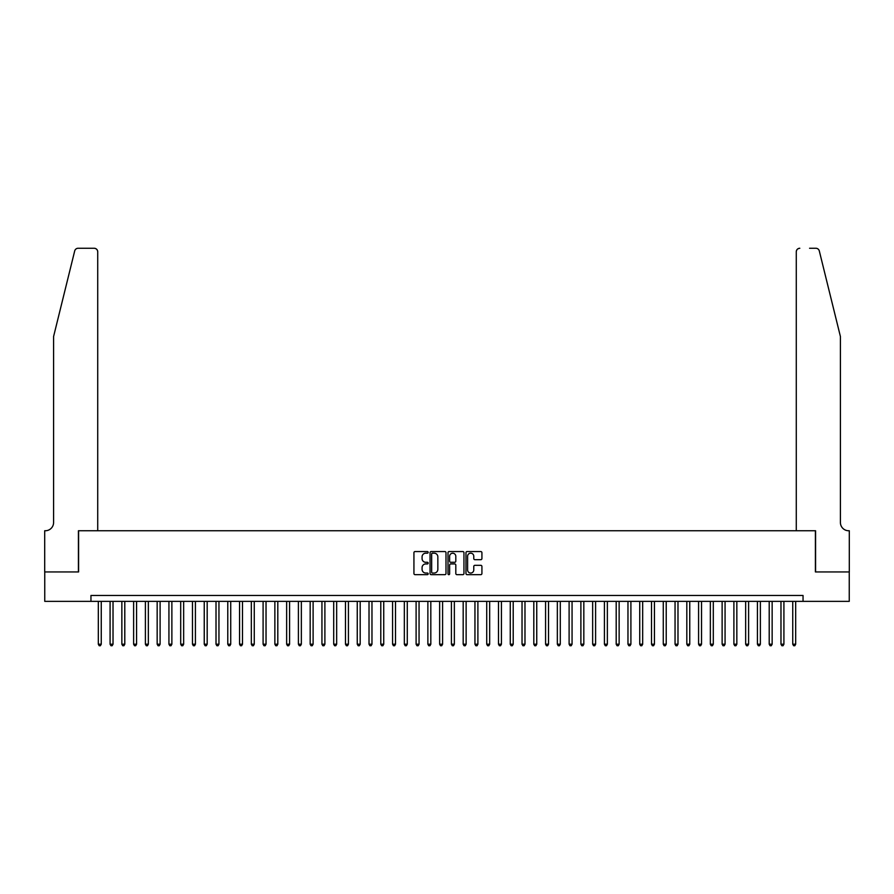 <?xml version="1.0" encoding="UTF-8"?>
<svg xmlns="http://www.w3.org/2000/svg" width="894" height="894" viewBox="0 0 894 894"><rect width="100%" height="100%" fill="white"/><g stroke="black" fill="none" stroke-linecap="round" stroke-linejoin="round"><path stroke-width="1.34" d="M428.17 552.369A0.805 0.805 0 0 0 427.354 551.553L415.084 551.553A1.151 1.151 0 0 0 413.933 552.716L413.933 573.512A1.151 1.151 0 0 0 415.084 574.663L427.354 574.663A0.805 0.805 0 0 0 428.17 573.859A0.805 0.805 0 0 0 427.354 573.043L425.767 573.043A3.699 3.699 0 0 1 422.08 569.355L422.08 567.612A3.699 3.699 0 0 1 425.767 563.924L427.354 563.924A0.805 0.805 0 0 0 428.17 563.108A0.805 0.805 0 0 0 427.354 562.304L425.767 562.304A3.699 3.699 0 0 1 422.08 558.605L422.08 556.873A3.699 3.699 0 0 1 425.767 553.174L427.354 553.174A0.805 0.805 0 0 0 428.17 552.369M480.76 559.7A1.151 1.151 0 0 0 481.922 558.549L481.922 552.716A1.151 1.151 0 0 0 480.76 551.553L467.126 551.553A1.151 1.151 0 0 0 465.975 552.716L465.975 573.512A1.151 1.151 0 0 0 467.126 574.663L480.76 574.663A1.151 1.151 0 0 0 481.922 573.512L481.922 566.461A1.151 1.151 0 0 0 480.76 565.31L474.926 565.31A1.151 1.151 0 0 0 473.775 566.461L473.775 569.959A3.095 3.095 0 0 1 470.68 573.043A3.095 3.095 0 0 1 467.596 569.959L467.596 556.269A3.095 3.095 0 0 1 470.68 553.174A3.095 3.095 0 0 1 473.775 556.269L473.775 558.549A1.151 1.151 0 0 0 474.926 559.7L480.76 559.7M90.953 601.36L44.756 601.36L44.756 571.937L78.594 571.937L78.594 530.745L815.406 530.745L815.406 571.937L849.244 571.937L849.244 601.36L803.047 601.36L803.047 595.482L90.953 595.482L90.953 601.36L803.047 601.36M445.994 552.716A1.151 1.151 0 0 0 444.832 551.553L431.199 551.553A1.151 1.151 0 0 0 430.048 552.716L430.048 573.512A1.151 1.151 0 0 0 431.199 574.663L444.832 574.663A1.151 1.151 0 0 0 445.994 573.512L445.994 552.716M449.168 551.553L462.801 551.553A1.151 1.151 0 0 1 463.952 552.716L463.952 573.512A1.151 1.151 0 0 1 462.801 574.663L456.968 574.663A1.151 1.151 0 0 1 455.806 573.512L455.806 565.075A1.151 1.151 0 0 0 454.655 563.924L450.788 563.924A1.151 1.151 0 0 0 449.626 565.075L449.626 573.859A0.805 0.805 0 0 1 448.822 574.663A0.805 0.805 0 0 1 448.006 573.859L448.006 552.716A1.151 1.151 0 0 1 449.168 551.553M432.472 553.174A0.805 0.805 0 0 0 431.668 553.989L431.668 572.238A0.805 0.805 0 0 0 432.472 573.043L434.149 573.043A3.699 3.699 0 0 0 437.848 569.355L437.848 556.873A3.699 3.699 0 0 0 434.149 553.174L432.472 553.174M455.806 556.325A3.095 3.095 0 0 0 452.722 553.23A3.095 3.095 0 0 0 449.626 556.325L449.626 561.153A1.151 1.151 0 0 0 450.788 562.304L454.655 562.304A1.151 1.151 0 0 0 455.806 561.153L455.806 556.325M98.318 601.36L98.318 644.205L101.257 644.205L101.257 601.36M101.257 644.205L100.374 645.736L99.2 645.736L98.318 644.205M74.694 250.946C75.599 249.013 75.599 249.013 74.694 250.946C75.599 249.013 75.599 249.013 74.694 250.946L53.584 336.535L53.584 522.509A8.236 8.236 0 0 1 45.348 530.745L44.7 530.745L44.7 571.937L78.426 571.937L78.426 530.745L97.725 530.745L97.725 251.795A3.531 3.531 0 0 0 94.194 248.264L78.124 248.264A3.531 3.531 0 0 0 74.694 250.946M84.427 248.264L94.194 248.264C96.317 248.487 97.502 249.661 97.725 251.795L97.725 530.745M53.584 522.509A8.236 8.236 0 0 1 45.348 530.745M833.946 310.296L819.306 250.946L840.416 336.535L840.416 522.509A8.236 8.236 0 0 0 848.652 530.745L849.3 530.745L849.3 571.937L815.574 571.937L815.574 530.745L796.275 530.745L796.275 251.795L796.275 530.745M809.573 248.264L815.876 248.264A3.531 3.531 0 0 1 819.306 250.946M799.806 248.264A3.531 3.531 0 0 0 796.275 251.795C796.498 249.661 797.683 248.487 799.806 248.264M840.416 522.509A8.236 8.236 0 0 0 848.652 530.745M110.085 601.36L110.085 644.205L113.024 644.205L113.024 601.36M113.024 644.205L112.141 645.736L110.968 645.736L110.085 644.205M121.852 601.36L121.852 644.205L124.791 644.205L124.791 601.36M124.791 644.205L123.908 645.736L122.735 645.736L121.852 644.205M133.619 601.36L133.619 644.205L136.57 644.205L136.57 601.36M136.57 644.205L135.687 645.736L134.502 645.736L133.619 644.205M145.398 601.36L145.398 644.205L148.337 644.205L148.337 601.36M148.337 644.205L147.454 645.736L146.281 645.736L145.398 644.205M157.165 601.36L157.165 644.205L160.104 644.205L160.104 601.36M160.104 644.205L159.221 645.736L158.048 645.736L157.165 644.205M168.932 601.36L168.932 644.205L171.871 644.205L171.871 601.36M171.871 644.205L170.989 645.736L169.815 645.736L168.932 644.205M180.7 601.36L180.7 644.205L183.65 644.205L183.65 601.36M183.65 644.205L182.767 645.736L181.583 645.736L180.7 644.205M192.478 601.36L192.478 644.205L195.417 644.205L195.417 601.36M195.417 644.205L194.534 645.736L193.361 645.736L192.478 644.205M204.245 601.36L204.245 644.205L207.184 644.205L207.184 601.36M207.184 644.205L206.302 645.736L205.128 645.736L204.245 644.205M216.013 601.36L216.013 644.205L218.952 644.205L218.952 601.36M218.952 644.205L218.069 645.736L216.896 645.736L216.013 644.205M227.78 601.36L227.78 644.205L230.73 644.205L230.73 601.36M230.73 644.205L229.847 645.736L228.663 645.736L227.78 644.205M239.558 601.36L239.558 644.205L242.497 644.205L242.497 601.36M242.497 644.205L241.615 645.736L240.441 645.736L239.558 644.205M251.326 601.36L251.326 644.205L254.265 644.205L254.265 601.36M254.265 644.205L253.382 645.736L252.209 645.736L251.326 644.205M263.093 601.36L263.093 644.205L266.032 644.205L266.032 601.36M266.032 644.205L265.149 645.736L263.976 645.736L263.093 644.205M274.86 601.36L274.86 644.205L277.81 644.205L277.81 601.36M277.81 644.205L276.928 645.736L275.743 645.736L274.86 644.205M286.639 601.36L286.639 644.205L289.578 644.205L289.578 601.36M289.578 644.205L288.695 645.736L287.51 645.736L286.639 644.205M298.406 601.36L298.406 644.205L301.345 644.205L301.345 601.36M301.345 644.205L300.462 645.736L299.289 645.736L298.406 644.205M310.173 601.36L310.173 644.205L313.112 644.205L313.112 601.36M313.112 644.205L312.229 645.736L311.056 645.736L310.173 644.205M321.941 601.36L321.941 644.205L324.891 644.205L324.891 601.36M324.891 644.205L324.008 645.736L322.823 645.736L321.941 644.205M333.708 601.36L333.708 644.205L336.658 644.205L336.658 601.36M336.658 644.205L335.775 645.736L334.591 645.736L333.708 644.205M345.486 601.36L345.486 644.205L348.425 644.205L348.425 601.36M348.425 644.205L347.542 645.736L346.369 645.736L345.486 644.205M357.254 601.36L357.254 644.205L360.193 644.205L360.193 601.36M360.193 644.205L359.31 645.736L358.136 645.736L357.254 644.205M369.021 601.36L369.021 644.205L371.971 644.205L371.971 601.36M371.971 644.205L371.088 645.736L369.904 645.736L369.021 644.205M380.788 601.36L380.788 644.205L383.738 644.205L383.738 601.36M383.738 644.205L382.856 645.736L381.671 645.736L380.788 644.205M392.567 601.36L392.567 644.205L395.506 644.205L395.506 601.36M395.506 644.205L394.623 645.736L393.449 645.736L392.567 644.205M404.334 601.36L404.334 644.205L407.273 644.205L407.273 601.36M407.273 644.205L406.39 645.736L405.217 645.736L404.334 644.205M416.101 601.36L416.101 644.205L419.051 644.205L419.051 601.36M419.051 644.205L418.168 645.736L416.984 645.736L416.101 644.205M427.868 601.36L427.868 644.205L430.819 644.205L430.819 601.36M430.819 644.205L429.936 645.736L428.751 645.736L427.868 644.205M439.647 601.36L439.647 644.205L442.586 644.205L442.586 601.36M442.586 644.205L441.703 645.736L440.53 645.736L439.647 644.205M451.414 601.36L451.414 644.205L454.353 644.205L454.353 601.36M454.353 644.205L453.47 645.736L452.297 645.736L451.414 644.205M463.181 601.36L463.181 644.205L466.132 644.205L466.132 601.36M466.132 644.205L465.249 645.736L464.064 645.736L463.181 644.205M474.949 601.36L474.949 644.205L477.899 644.205L477.899 601.36M477.899 644.205L477.016 645.736L475.832 645.736L474.949 644.205M486.727 601.36L486.727 644.205L489.666 644.205L489.666 601.36M489.666 644.205L488.783 645.736L487.61 645.736L486.727 644.205M498.494 601.36L498.494 644.205L501.433 644.205L501.433 601.36M501.433 644.205L500.551 645.736L499.377 645.736L498.494 644.205M510.262 601.36L510.262 644.205L513.212 644.205L513.212 601.36M513.212 644.205L512.329 645.736L511.144 645.736L510.262 644.205M522.029 601.36L522.029 644.205L524.979 644.205L524.979 601.36M524.979 644.205L524.096 645.736L522.912 645.736L522.029 644.205M533.807 601.36L533.807 644.205L536.746 644.205L536.746 601.36M536.746 644.205L535.864 645.736L534.69 645.736L533.807 644.205M545.575 601.36L545.575 644.205L548.514 644.205L548.514 601.36M548.514 644.205L547.631 645.736L546.457 645.736L545.575 644.205M557.342 601.36L557.342 644.205L560.292 644.205L560.292 601.36M560.292 644.205L559.409 645.736L558.225 645.736L557.342 644.205M569.109 601.36L569.109 644.205L572.059 644.205L572.059 601.36M572.059 644.205L571.177 645.736L569.992 645.736L569.109 644.205M580.888 601.36L580.888 644.205L583.827 644.205L583.827 601.36M583.827 644.205L582.944 645.736L581.77 645.736L580.888 644.205M592.655 601.36L592.655 644.205L595.594 644.205L595.594 601.36M595.594 644.205L594.711 645.736L593.538 645.736L592.655 644.205M604.422 601.36L604.422 644.205L607.361 644.205L607.361 601.36M607.361 644.205L606.49 645.736L605.305 645.736L604.422 644.205M616.189 601.36L616.189 644.205L619.14 644.205L619.14 601.36M619.14 644.205L618.257 645.736L617.072 645.736L616.189 644.205M627.968 601.36L627.968 644.205L630.907 644.205L630.907 601.36M630.907 644.205L630.024 645.736L628.851 645.736L627.968 644.205M639.735 601.36L639.735 644.205L642.674 644.205L642.674 601.36M642.674 644.205L641.791 645.736L640.618 645.736L639.735 644.205M651.502 601.36L651.502 644.205L654.442 644.205L654.442 601.36M654.442 644.205L653.559 645.736L652.385 645.736L651.502 644.205M663.27 601.36L663.27 644.205L666.22 644.205L666.22 601.36M666.22 644.205L665.337 645.736L664.153 645.736L663.27 644.205M675.048 601.36L675.048 644.205L677.987 644.205L677.987 601.36M677.987 644.205L677.104 645.736L675.931 645.736L675.048 644.205M686.816 601.36L686.816 644.205L689.755 644.205L689.755 601.36M689.755 644.205L688.872 645.736L687.698 645.736L686.816 644.205M698.583 601.36L698.583 644.205L701.522 644.205L701.522 601.36M701.522 644.205L700.639 645.736L699.466 645.736L698.583 644.205M710.35 601.36L710.35 644.205L713.3 644.205L713.3 601.36M713.3 644.205L712.417 645.736L711.233 645.736L710.35 644.205M722.129 601.36L722.129 644.205L725.068 644.205L725.068 601.36M725.068 644.205L724.185 645.736L723.011 645.736L722.129 644.205M733.896 601.36L733.896 644.205L736.835 644.205L736.835 601.36M736.835 644.205L735.952 645.736L734.779 645.736L733.896 644.205M745.663 601.36L745.663 644.205L748.602 644.205L748.602 601.36M748.602 644.205L747.719 645.736L746.546 645.736L745.663 644.205M757.43 601.36L757.43 644.205L760.381 644.205L760.381 601.36M760.381 644.205L759.498 645.736L758.313 645.736L757.43 644.205M769.209 601.36L769.209 644.205L772.148 644.205L772.148 601.36M772.148 644.205L771.265 645.736L770.092 645.736L769.209 644.205M780.976 601.36L780.976 644.205L783.915 644.205L783.915 601.36M783.915 644.205L783.032 645.736L781.859 645.736L780.976 644.205M792.743 601.36L792.743 644.205L795.682 644.205L795.682 601.36M795.682 644.205L794.8 645.736L793.626 645.736L792.743 644.205"/></g></svg>
